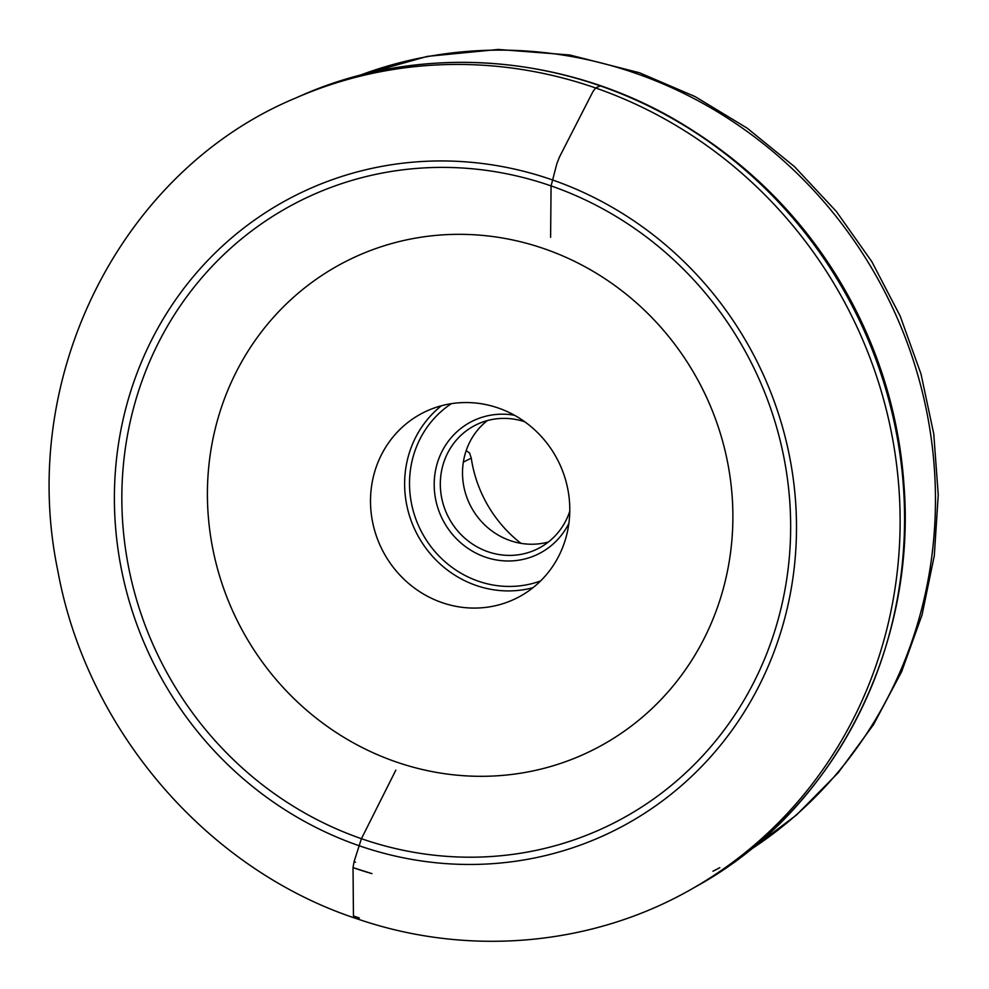 <?xml version="1.0" encoding="UTF-8"?>
<svg xmlns="http://www.w3.org/2000/svg" width="989" height="989" viewBox="0 0 989 989"><rect width="100%" height="100%" fill="white"/><g stroke="black" fill="none" stroke-linecap="round" stroke-linejoin="round"><path stroke-width="1.48" d="M397.739 856.622A355.323 337.36 63.3 0 1 358.747 845.595A355.323 337.36 63.3 0 1 211.065 257.053A355.323 337.36 63.3 0 1 779.789 417.951A355.323 337.36 63.3 0 1 397.739 856.622M354.544 917.693L353.456 915.975L353.024 867.625L354.062 861.703L355.533 862.223A372.532 353.691 63.3 0 1 354.062 861.703L361.43 838.697L395.81 770.184M498.407 408.061A103.808 98.554 -116.7 0 0 423.477 412.586A103.808 98.554 -116.7 0 0 382.113 549.624A103.808 98.554 -116.7 0 0 516.814 598.036A103.808 98.554 -116.7 0 0 569.293 499.321A103.808 98.554 -116.7 0 0 498.407 408.061M520.98 543.344A126.543 120.151 63.3 0 1 471.259 458.13L469.54 452.937L466.165 450.625M548.388 542.009A69.205 65.707 63.3 0 1 470.245 505.268A69.205 65.707 63.3 0 1 487.293 420.609M524.763 421.784A69.205 65.707 -116.7 0 0 475.635 425.072A69.205 65.707 -116.7 0 0 440.649 490.89A69.205 65.707 -116.7 0 0 487.911 551.726A69.205 65.707 -116.7 0 0 537.868 548.71A69.205 65.707 -116.7 0 0 569.775 511.226M568.873 523.416A74.15 70.404 63.3 0 1 485.179 557.054A74.15 70.404 63.3 0 1 435.716 469.478A74.15 70.404 63.3 0 1 514.428 415.232M550.601 237.372L551.083 185.92L556.844 163.717L559.49 156.991L592.955 91.581L595.601 87.984L600.236 85.858M295.958 97.911L297.664 97.169A442.565 420.177 63.3 0 1 855.102 311.572A442.565 420.177 63.3 0 1 695.18 887.022L693.561 887.949C594.29 945.608 470.022 957.241 358.648 919.35C207.752 870.53 86.723 730.265 57.807 570.727C17.332 376.846 121.19 170.368 295.958 97.911A442.825 420.436 63.3 0 1 850.627 313.834A442.825 420.436 63.3 0 1 693.561 887.949M399.828 849.539A348.388 330.771 63.3 0 1 361.43 838.697A348.388 330.771 63.3 0 1 216.591 261.677A348.388 330.771 63.3 0 1 774.239 419.299A348.388 330.771 63.3 0 1 399.828 849.539M353.024 867.625L371.938 873.633A379.269 360.095 63.3 0 1 353.024 867.625M353.456 915.975L359.341 917.977A439.994 417.741 63.3 0 1 353.456 915.975M710.065 142.156A436.001 413.946 63.3 0 1 904.762 529.127M749.242 850.466A436.001 413.946 -116.7 0 0 930.736 434.888A436.001 413.946 -116.7 0 0 635.63 73.297A436.001 413.946 -116.7 0 0 359.242 75.523M712.97 871.21A436.001 413.946 -116.7 0 0 719.819 867.674L712.97 871.21M544.642 248.882A273.718 259.872 -116.7 0 0 214.7 557.672A273.718 259.872 -116.7 0 0 651.096 709.397A273.718 259.872 -116.7 0 0 544.642 248.882M463.334 462.123L471.259 458.13M451.367 403.673A99.852 94.808 -116.7 0 0 410.67 498.815A99.852 94.808 -116.7 0 0 478.182 581.136A99.852 94.808 -116.7 0 0 540.6 580.963M532.984 587.701A103.808 98.554 63.3 0 1 476.006 585.401A103.808 98.554 63.3 0 1 406.553 504.093A103.808 98.554 63.3 0 1 441.415 405.762M297.664 97.169C422.377 40.364 576.327 53.925 695.119 132.044C803.043 201.076 880.037 320.139 899.372 447.881C929.091 622.885 844.149 805.788 695.18 887.022M358.883 75.621L427.31 56.385L498.271 49.45L569.701 54.976L639.524 72.766L695.131 96.613L747.128 128.125L794.501 166.659L836.323 211.436L871.791 261.591L900.2 316.121L920.994 373.929L933.764 433.911L938.24 494.883L934.308 555.62L922.045 614.935L901.659 671.642L873.534 724.603L838.227 772.743L796.417 815.06L748.97 850.688"/></g></svg>
